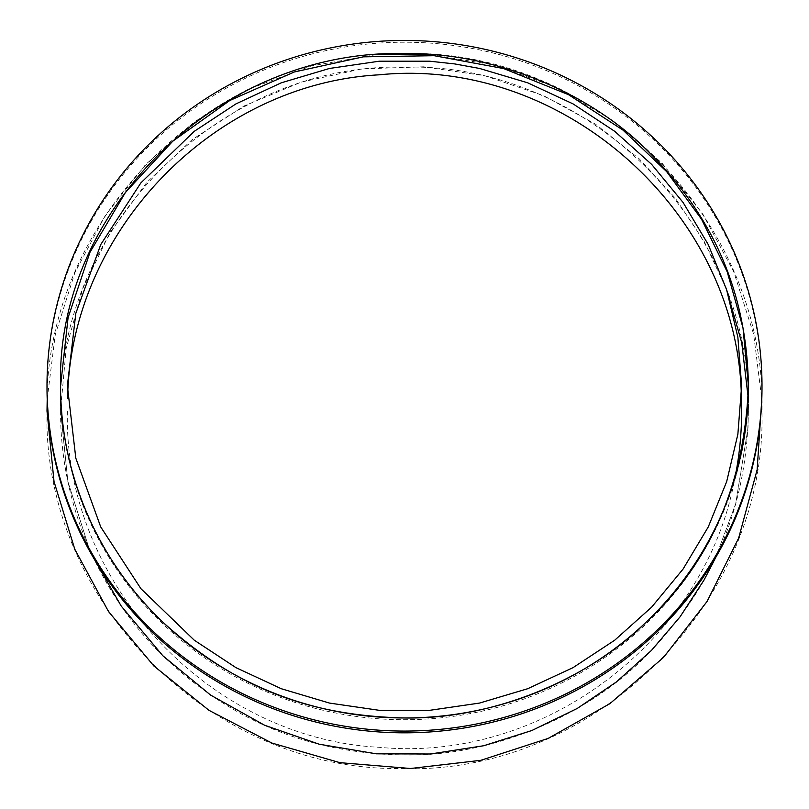 <?xml version="1.0" encoding="UTF-8"?>
<svg xmlns="http://www.w3.org/2000/svg" width="809" height="809" viewBox="0 0 809 809"><rect width="100%" height="100%" fill="white"/><g stroke="black" fill="none" stroke-linecap="round" stroke-linejoin="round"><path stroke-width="0.61" stroke-dasharray="4.04 3.03" d="M60.584 387.521L60.584 387.086A343.916 332.196 0 0 0 60.584 387.521A343.916 332.196 0 0 0 404.5 719.717A343.916 332.196 0 0 0 748.416 387.521A343.916 332.196 0 0 0 748.416 387.086L748.416 387.521M761.997 387.521A357.497 345.312 0 0 0 404.5 42.21A357.497 345.312 0 0 0 47.003 387.521M60.584 387.086L60.584 386.146M748.416 385.832L748.416 387.086M726.512 289.389L704.336 241.699L675.06 197.841L639.252 158.827L595.677 124.283L543.557 95.614L484.824 75.763L423.653 66.783L361.744 68.917L301.292 82.103L243.994 105.999L192.057 139.704L146.864 182.338L110.014 232.527L82.831 288.469L66.166 348.416L60.584 410.163L60.584 386.662M60.584 410.163L67.865 481.446L88.798 547.491L93.308 557.492L88.798 547.491L67.865 481.446L60.584 411.063A301.474 263.279 -81.4 0 1 60.584 410.618M748.416 410.618L748.001 428.032L735.644 503.926L715.682 557.512L735.644 503.926L748.001 428.032L748.194 397.725M47.205 399.1L55.275 334.623L74.883 272.663L105.382 215.285L145.762 164.369L194.696 121.613L250.557 88.414L311.505 65.883L375.528 54.739M430.075 54.486L494.612 65.114L556.137 87.321L612.585 120.369L662.065 163.145L702.91 214.233L733.783 271.885L753.634 334.208L761.795 399.11M47.003 411.063C42.169 221.09 211.594 50.3 401.588 53.576C594.069 46.962 767.67 219.735 761.987 412.236C766.406 604.808 591.601 776.438 399.161 768.51C210.037 770.441 42.24 600.136 47.003 411.063M60.584 411.063C60.2 502.217 98.152 592.724 163.408 656.321C238.159 727.321 318.503 753.624 404.5 754.979C497.474 756.617 592.451 711.546 646.482 655.452C707.572 593.26 746.778 515.242 748.416 411.063C753.159 227.289 588.264 62.404 404.5 67.137C220.726 62.404 55.841 227.289 60.584 411.063M67.612 398.19L67.369 385.762M67.369 411.063C63.436 582.035 208.459 738.435 379.3 747.314C543.608 763.12 705.772 640.172 734.966 477.755M741.631 411.043L741.378 398.17M748.416 410.153L748.416 386.641"/><path stroke-width="1.21" d="M60.584 385.762A343.916 332.196 0 0 0 404.5 717.967A343.916 332.196 0 0 0 748.416 385.762C746.717 284.647 707.39 209.571 646.28 149.513C591.864 95.118 497.12 52.009 404.5 53.566C220.665 48.985 55.75 208.439 60.584 385.762C60.2 473.781 98.122 561.173 163.327 622.596C236.562 688.742 310.241 715.702 404.5 717.967C497.272 719.545 592.259 676.193 646.502 621.797C710.595 562.427 744.563 483.752 748.416 385.762M47.003 387.521A357.497 345.312 0 0 0 404.5 732.833A357.497 345.312 0 0 0 761.997 387.521L761.997 385.762A357.497 345.312 0 0 0 404.5 40.45A357.497 345.312 0 0 0 47.003 385.762L47.003 387.521M47.003 385.762A357.497 345.312 0 0 0 404.5 731.073A357.497 345.312 0 0 0 761.997 385.762M60.584 385.812L68.077 317.674L90.001 252.236L125.385 192.562L172.732 141.221L229.736 100.538L294.284 71.981L363.322 56.842L434.18 55.7L503.653 68.563L568.555 94.693L623.021 130.138L666.646 171.609L701.524 219.199L727.2 271.773L743.006 327.938L748.416 385.832M93.308 557.492L121.239 606.103L162.831 655.755L210.593 695.083L264.614 725.248L319.231 744.229L376.256 753.816L430.297 753.998L483.701 745.736L531.847 730.527L577.262 708.441L616.337 681.987L651.437 650.436L680.035 616.873L704.113 579.922L715.682 557.512L704.113 579.922L680.035 616.873L651.437 650.436L616.337 681.987L577.262 708.441L531.847 730.527L483.701 745.736L430.297 753.998L376.256 753.816L319.231 744.229L264.614 725.248L210.593 695.083L162.831 655.755L121.239 606.103L93.308 557.492M748.194 397.725L741.742 342.733L726.512 289.389M761.795 399.11L757.133 469.776L738.637 538.147L707.026 601.532L663.542 657.434L609.895 703.658L548.178 738.405L480.819 760.308L410.476 768.499L339.891 762.665L271.844 743.036L209.005 710.353L153.831 665.949L108.507 611.533L74.792 549.25L54.021 481.537L47.003 411.063L47.205 399.1M375.528 54.739L430.075 54.486M67.369 385.762L75.813 458.177L100.741 526.962L140.897 588.669L194.281 640.212L235.915 667.617L281.31 688.732L329.465 703.072L379.3 710.322L429.7 710.322L479.535 703.072L527.69 688.722L573.085 667.617L614.719 640.202L651.66 607.124L683.059 569.081L708.259 526.962L726.654 481.679L737.869 434.261L741.631 385.751L737.869 337.262L726.654 289.844L708.259 244.561L683.069 202.442L651.66 164.409L614.719 131.321L573.085 103.906L527.68 82.801L479.535 68.452L454.759 63.931L429.7 61.201L379.3 61.201L329.465 68.462L281.31 82.801L235.915 103.916L194.281 131.311L140.897 182.854L100.741 244.571L75.813 313.356L67.369 385.762M734.966 477.755C739.406 455.74 741.631 433.503 741.631 411.043L741.631 385.751M741.378 398.17C739.365 213.445 563.125 56.013 379.3 74.812C213.101 83.691 70.373 231.819 67.612 398.19"/></g></svg>
